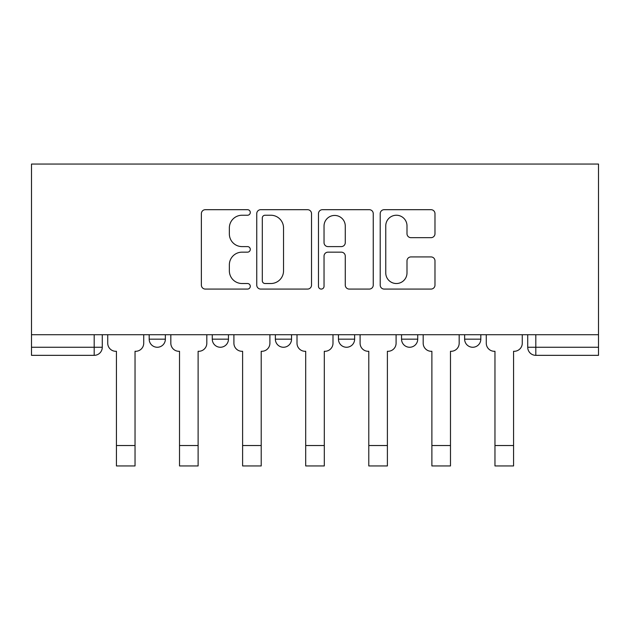 <?xml version="1.0" encoding="UTF-8"?>
<svg xmlns="http://www.w3.org/2000/svg" width="630" height="630" viewBox="0 0 630 630"><rect width="100%" height="100%" fill="white"/><g stroke="black" fill="none" stroke-linecap="round" stroke-linejoin="round"><path stroke-width="0.94" d="M250.291 212.468A2.78 2.78 0 0 0 247.519 209.688L205.341 209.688A3.969 3.969 0 0 0 201.372 213.657L201.372 285.106A3.969 3.969 0 0 0 205.341 289.075L247.519 289.075A2.78 2.78 0 0 0 250.291 286.303A2.78 2.78 0 0 0 247.519 283.524L242.054 283.524A12.702 12.702 0 0 1 229.351 270.821L229.351 264.868A12.702 12.702 0 0 1 242.054 252.157L247.519 252.157A2.78 2.78 0 0 0 250.291 249.386A2.78 2.78 0 0 0 247.519 246.606L242.054 246.606A12.702 12.702 0 0 1 229.351 233.903L229.351 227.95A12.702 12.702 0 0 1 242.054 215.239L247.519 215.239A2.78 2.78 0 0 0 250.291 212.468M464.633 334.719L464.633 339.161L480.816 339.161A8.088 8.088 0 0 1 472.728 347.256A8.088 8.088 0 0 1 464.633 339.161L464.633 334.719M338.46 334.719L338.46 339.161L354.635 339.161A8.088 8.088 0 0 1 346.547 347.256A8.088 8.088 0 0 1 338.46 339.161L338.46 334.719M431.015 237.675A3.969 3.969 0 0 0 434.983 233.698L434.983 213.657A3.969 3.969 0 0 0 431.015 209.688L384.174 209.688A3.969 3.969 0 0 0 380.205 213.657L380.205 285.106A3.969 3.969 0 0 0 384.174 289.075L431.015 289.075A3.969 3.969 0 0 0 434.983 285.106L434.983 260.891A3.969 3.969 0 0 0 431.015 256.922L410.965 256.922A3.969 3.969 0 0 0 406.996 260.891L406.996 272.9A10.616 10.616 0 0 1 396.38 283.524A10.616 10.616 0 0 1 385.757 272.9L385.757 225.863A10.616 10.616 0 0 1 396.38 215.239A10.616 10.616 0 0 1 406.996 225.863L406.996 233.698A3.969 3.969 0 0 0 410.965 237.675L431.015 237.675M598.5 334.719L31.5 334.719L31.5 164.052L598.5 164.052L598.5 355.344L535.815 355.344A8.088 8.088 0 0 1 527.727 347.256L598.5 347.256M311.527 213.657A3.969 3.969 0 0 0 307.558 209.688L260.718 209.688A3.969 3.969 0 0 0 256.749 213.657L256.749 285.106A3.969 3.969 0 0 0 260.718 289.075L307.558 289.075A3.969 3.969 0 0 0 311.527 285.106L311.527 213.657M322.442 209.688L369.282 209.688A3.969 3.969 0 0 1 373.251 213.657L373.251 285.106A3.969 3.969 0 0 1 369.282 289.075L349.24 289.075A3.969 3.969 0 0 1 345.272 285.106L345.272 256.134A3.969 3.969 0 0 0 341.302 252.157L328.002 252.157A3.969 3.969 0 0 0 324.033 256.134L324.033 286.303A2.78 2.78 0 0 1 321.253 289.075A2.78 2.78 0 0 1 318.473 286.303L318.473 213.657A3.969 3.969 0 0 1 322.442 209.688M527.727 334.719L527.727 347.256M102.273 334.719L102.273 347.256L102.273 334.719M94.185 334.719L94.185 355.344L31.5 355.344L31.5 347.256L102.273 347.256A8.088 8.088 0 0 1 94.185 355.344A8.088 8.088 0 0 0 102.273 347.256M31.5 334.719L31.5 347.256M480.816 339.161L480.816 334.719L480.816 339.161A8.088 8.088 0 0 1 472.728 347.256M417.722 334.719L417.722 339.161A8.088 8.088 0 0 1 409.634 347.256A8.088 8.088 0 0 1 401.546 339.161A8.088 8.088 0 0 0 409.634 347.256A8.088 8.088 0 0 0 417.722 339.161L417.722 334.719M401.546 334.719L401.546 339.161L417.722 339.161M354.635 334.719L354.635 339.161M291.54 334.719L291.54 339.161A8.088 8.088 0 0 1 283.453 347.256A8.088 8.088 0 0 1 275.365 339.161A8.088 8.088 0 0 0 283.453 347.256A8.088 8.088 0 0 0 291.54 339.161L275.365 339.161L275.365 334.719M212.279 334.719L212.279 339.161L228.454 339.161L228.454 334.719L228.454 339.161A8.088 8.088 0 0 1 220.366 347.256A8.088 8.088 0 0 1 212.279 339.161A8.088 8.088 0 0 0 220.366 347.256M149.184 334.719L149.184 339.161L165.367 339.161L165.367 334.719L165.367 339.161A8.088 8.088 0 0 1 157.272 347.256A8.088 8.088 0 0 1 149.184 339.161A8.088 8.088 0 0 0 157.272 347.256M265.08 215.239A2.78 2.78 0 0 0 262.3 218.019L262.3 280.744A2.78 2.78 0 0 0 265.08 283.524L270.837 283.524A12.702 12.702 0 0 0 283.539 270.821L283.539 227.95A12.702 12.702 0 0 0 270.837 215.239L265.08 215.239M345.272 226.06A10.616 10.616 0 0 0 334.648 215.444A10.616 10.616 0 0 0 324.033 226.06L324.033 242.637A3.969 3.969 0 0 0 328.002 246.606L341.302 246.606A3.969 3.969 0 0 0 345.272 242.637L345.272 226.06M107.73 343.208L107.73 334.719L107.73 343.208A8.088 8.088 0 0 0 115.826 351.296L116.432 351.296L116.432 389.718M115.826 351.296L116.432 351.296L116.432 465.948L135.033 465.948L135.033 351.296L135.639 351.296L135.033 351.296L135.033 389.718M143.727 343.208L143.727 334.719L143.727 343.208A8.088 8.088 0 0 1 135.639 351.296M135.033 465.948L116.432 465.948M170.824 343.208L170.824 334.719L170.824 343.208A8.088 8.088 0 0 0 178.912 351.296L179.518 351.296L179.518 389.718M178.912 351.296L179.518 351.296L179.518 465.948L198.119 465.948L198.119 351.296L198.726 351.296L198.119 351.296L198.119 389.718M206.813 343.208L206.813 334.719L206.813 343.208A8.088 8.088 0 0 1 198.726 351.296M233.911 343.208L233.911 334.719L233.911 343.208A8.088 8.088 0 0 0 241.999 351.296L242.605 351.296L242.605 389.718M241.999 351.296L242.605 351.296L242.605 465.948L261.214 465.948L261.214 351.296L261.82 351.296L261.214 351.296L261.214 389.718M269.908 343.208L269.908 334.719L269.908 343.208A8.088 8.088 0 0 1 261.82 351.296M198.119 465.948L179.518 465.948M261.214 465.948L242.605 465.948M297.006 343.208L297.006 334.719L297.006 343.208A8.088 8.088 0 0 0 305.093 351.296L305.7 351.296L305.7 389.718M305.093 351.296L305.7 351.296L305.7 465.948L324.3 465.948L324.3 351.296L324.907 351.296L324.3 351.296L324.3 389.718M332.994 343.208L332.994 334.719L332.994 343.208A8.088 8.088 0 0 1 324.907 351.296M360.092 343.208L360.092 334.719L360.092 343.208A8.088 8.088 0 0 0 368.18 351.296L368.786 351.296L368.786 389.718M368.18 351.296L368.786 351.296L368.786 465.948L387.395 465.948L387.395 351.296L388.001 351.296L387.395 351.296L387.395 389.718M396.089 343.208L396.089 334.719L396.089 343.208A8.088 8.088 0 0 1 388.001 351.296M423.187 343.208L423.187 334.719L423.187 343.208A8.088 8.088 0 0 0 431.274 351.296L431.881 351.296L431.881 389.718M431.274 351.296L431.881 351.296L431.881 465.948L450.481 465.948L450.481 351.296L451.088 351.296L450.481 351.296L450.481 389.718M459.175 343.208L459.175 334.719L459.175 343.208A8.088 8.088 0 0 1 451.088 351.296M324.3 465.948L305.7 465.948M387.395 465.948L368.786 465.948M450.481 465.948L431.881 465.948M486.273 343.208L486.273 334.719L486.273 343.208A8.088 8.088 0 0 0 494.361 351.296L494.967 351.296L494.967 389.718M494.361 351.296L494.967 351.296L494.967 465.948L513.568 465.948L513.568 351.296L514.174 351.296L513.568 351.296L513.568 389.718M522.27 343.208L522.27 334.719L522.27 343.208A8.088 8.088 0 0 1 514.174 351.296M513.568 465.948L494.967 465.948M535.815 334.719L535.815 355.344M135.033 445.528L116.432 445.528M198.119 445.528L179.518 445.528M261.214 445.528L242.605 445.528M324.3 445.528L305.7 445.528M387.395 445.528L368.786 445.528M450.481 445.528L431.881 445.528M513.568 445.528L494.967 445.528"/></g></svg>
